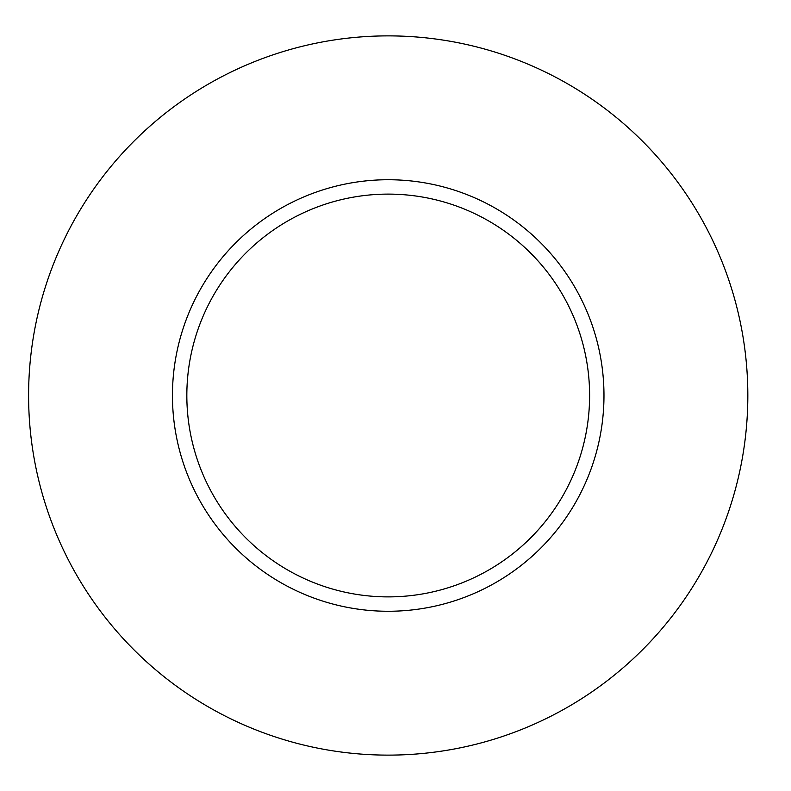 <?xml version="1.0" encoding="UTF-8"?>
<svg xmlns="http://www.w3.org/2000/svg" width="791" height="791" viewBox="0 0 791 791"><rect width="100%" height="100%" fill="white"/><g stroke="black" fill="none" stroke-linecap="round" stroke-linejoin="round"><path stroke-width="1.19" d="M747.831 395.5A359.608 359.608 0 0 1 208.409 706.936A359.608 359.608 0 0 1 208.409 84.064A359.608 359.608 0 0 1 747.831 395.5M603.978 395.5A215.765 215.765 0 0 0 388.213 179.735A215.765 215.765 0 0 0 172.448 395.5A215.765 215.765 0 0 0 388.213 611.265A215.765 215.765 0 0 0 603.978 395.5M186.834 395.5A201.379 201.379 0 0 0 488.907 569.906A201.379 201.379 0 0 0 488.907 221.094A201.379 201.379 0 0 0 186.834 395.5"/></g></svg>
